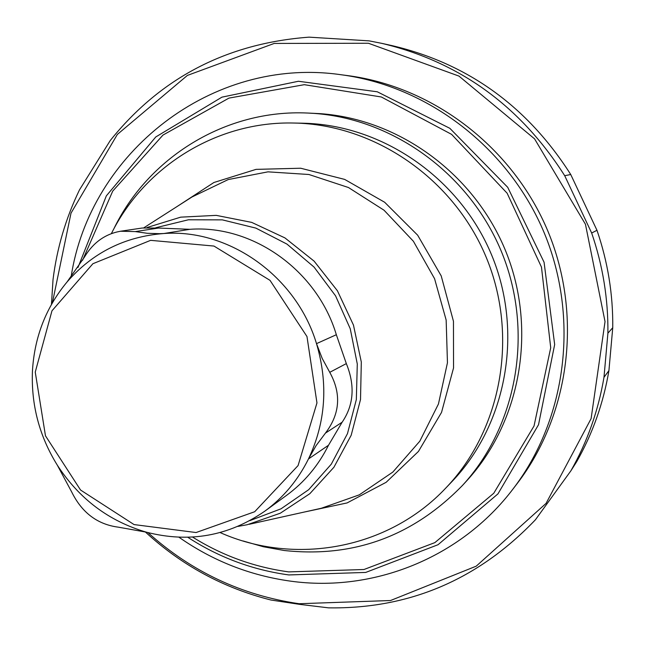 <?xml version="1.0" encoding="UTF-8"?>
<svg xmlns="http://www.w3.org/2000/svg" width="645" height="645" viewBox="0 0 645 645"><rect width="100%" height="100%" fill="white"/><g stroke="black" fill="none" stroke-linecap="round" stroke-linejoin="round"><path stroke-width="0.97" d="M71.079 277.028C89.8 153.042 211.681 55.986 340.955 74.723L347.711 75.61C433.561 86.801 513.122 147.729 548.032 231.49C582.79 315.308 569.882 414.687 517.266 483.444L513.13 488.854C460.772 558.014 373.044 592.691 290.435 581.129C249.849 575.469 212.697 560.836 178.971 537.229M340.955 74.723C428.062 86.075 508.841 147.963 544.299 233.039C579.613 318.178 566.512 419.097 513.13 488.854M113.544 229.451C148.052 157.42 225.71 109.102 307.697 113.044L313.994 113.399C394.482 119.051 470.971 175.214 502.415 254.041C533.85 332.868 516.984 426.087 462.505 485.403C412.832 536.342 353.355 558.03 284.082 550.483L263.345 546.742L243.06 540.962M462.505 485.403L466.778 480.743C520.579 422.153 537.237 330.167 506.228 252.405C475.204 174.65 399.715 119.244 320.226 113.657L307.697 113.044M111.391 233.587C144.762 166.313 217.042 121.034 293.991 123.034L302.755 123.211C382.034 124.622 459.546 177.746 491.611 254.944C523.732 332.127 506.728 424.539 451.814 481.742L445.76 488.088C388.226 549.218 294.983 565.931 220.114 532.568M52.414 302.747L71.006 213.14L117.358 134.426L187.389 75.417L274.206 43.433L368.408 43.255L458.966 76.094L534.576 138.869L585.45 224.258L605.034 321.605L591.11 418.621L546.065 503.39L476.228 566.165L390.531 600.519L299.087 603.728C241.649 595.303 191.283 571.591 147.971 532.609M145.246 531.867C181.463 565.262 223.364 587.982 270.948 600.019L299.232 604.309L328.539 607.848C409.124 609.09 478.09 579.734 535.423 519.781L570.946 470.729L576.735 461.61C592.666 433.48 603.398 403.157 608.92 370.633L603.986 377.293C598.318 410.704 587.305 441.849 570.946 470.729M51.455 304.424L53.027 279.551C56.945 248.172 65.766 218.276 79.488 189.872L110.222 140.57C160.581 77.779 226.871 43.312 309.092 37.152L369.174 40.869L381.711 43.344C459.272 61.783 520.273 105.901 564.706 175.698L591.667 233.022C602.849 265.627 608.259 299.014 607.904 333.183L603.986 377.293M607.904 333.183L612.75 327.708L608.92 370.633M591.667 233.022L596.972 230.281C607.848 261.991 613.105 294.467 612.75 327.708M564.706 175.698L570.744 174.521L596.972 230.281M381.711 43.344L392.587 45.755C468.141 63.718 527.529 106.643 570.744 174.521M35.249 372.092L51.971 310.809L92.912 263.708L150.624 240.343L213.963 246.059L270.021 280.357L306.98 336.537L316.961 402.915L298.079 465.577L254.686 511.735L196.072 532.536L134.063 524.578L80.561 490.031L45.472 435.802L35.249 372.092M146.286 532.149C108.868 521.152 79.238 498.875 57.389 465.295L71.708 492.006C81.923 512.727 97.476 524.45 118.374 527.175L146.286 532.149C189.033 543.163 228.532 536.18 264.781 511.195C283.349 497.601 297.909 480.186 308.471 458.95L316.106 445.598L325.451 433.101C340.068 413.864 341.503 393.603 329.748 372.318L322.21 358.443L316.502 343.64C328.402 383.969 325.725 422.402 308.471 458.95L328.499 445.252C318.332 465.634 304.319 482.363 286.453 495.441L264.781 511.195M57.389 465.295C39.369 436.262 31.057 404.802 32.452 370.915C34.451 337.045 45.997 307.383 67.096 281.921C92.606 252.647 124.88 236.505 163.943 233.514C229.144 228.653 296.442 276.439 316.502 343.64L336.335 334.723L346.349 363.659C355.21 385.541 353.815 405.044 342.156 422.177L328.499 445.252M120.534 231.233L142.271 228.016L158.46 228.048L189.864 229.314L163.943 233.514L159.702 233.683L147.278 233.297L135.289 231.587L120.534 231.241C105.224 233.917 93.17 242.56 84.382 257.17L67.096 281.921M189.864 229.314C252.574 224.621 317.147 270.368 336.335 334.723M147.044 227.524L180.697 217.155L216.236 215.365L251.671 222.38L284.945 237.908L314.107 261.136L337.416 290.774L353.468 325.088L361.313 362.063L360.515 399.521L351.178 435.27L333.917 467.254L309.826 493.699L280.357 513.186L247.22 524.732L237.941 526.409M143.819 227.806L191.952 197.007L228.201 179.568L267.981 171.844L308.915 174.497L348.445 187.518L384.041 210.222L413.389 241.254L434.561 278.664L446.155 320.057L447.453 362.748L438.447 404.004L419.798 441.204L392.813 472.092L359.281 494.852L321.347 508.252L249.26 524.28M177.085 206.521L213.882 182.511L256.049 169.369L300.699 168.232L344.648 179.399L384.646 202.248L417.678 235.207L441.212 275.899L453.459 321.283L453.54 367.94L441.527 412.413L418.444 451.444L386.153 482.299L347.091 502.931L304.126 512.082M293.991 123.034C374.616 124.469 453.524 178.568 486.177 257.202C518.894 335.811 501.6 429.909 445.76 488.088M77.981 267.498L106.344 195.854L155.792 136.95L221.936 97.153L298.409 81.262L377.277 91.784L449.847 128.323L507.72 187.308L544.074 262.241L554.668 344.535L538.527 424.724L497.956 493.876L438.044 544.719L365.731 572.429L288.831 574.937C252.429 569.93 218.744 557.377 187.784 537.277M82.576 260.257L112.714 191.122L162.983 135.071L228.951 98.105L304.311 84.68L381.324 96.976L451.605 134.37L507.139 193.226L541.478 267.127L550.717 347.752L534.036 425.982L493.764 493.256L434.843 542.63L363.974 569.511L288.686 571.897C254.235 567.181 222.194 555.579 192.565 537.067M342.124 422.217L325.451 433.101M346.325 363.603L329.748 372.318M158.517 228.056L135.289 231.587M155.8 227.725L188.413 219.784L222.364 219.872L255.831 228.096L286.977 244.108L314.067 267.094L335.561 295.837L350.243 328.74L357.29 363.99L356.33 399.602L347.478 433.617L331.28 464.174L308.697 489.676L281.026 508.808L249.8 520.668"/></g></svg>
